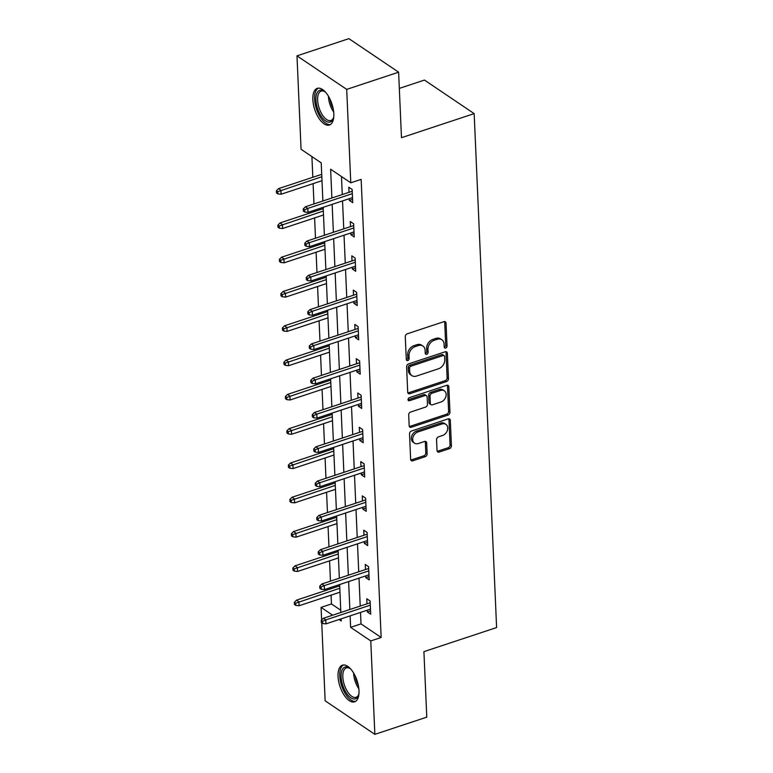 <?xml version="1.0" encoding="UTF-8"?>
<svg xmlns="http://www.w3.org/2000/svg" width="773" height="773" viewBox="0 0 773 773"><rect width="100%" height="100%" fill="white"/><g stroke="black" fill="none" stroke-linecap="round" stroke-linejoin="round"><path stroke-width="1.16" d="M445.692 348.063A1.701 1.285 124 0 0 447.055 346.072L446.05 323.153A2.425 1.836 124 0 0 445.374 321.81A2.425 1.836 124 0 0 443.924 321.665L407.226 333.82A2.425 1.836 124 0 0 405.284 336.661L406.289 359.58A1.701 1.285 124 0 0 409.139 358.633L409.014 355.667A7.778 5.875 124 0 1 415.227 346.604L418.29 345.589A7.778 5.875 124 0 1 422.937 346.053A7.778 5.875 124 0 1 425.111 350.333L425.247 353.3A1.701 1.285 124 0 0 428.097 352.353L427.971 349.386A7.778 5.875 124 0 1 434.184 340.323L437.247 339.308A7.778 5.875 124 0 1 441.895 339.772A7.778 5.875 124 0 1 444.069 344.053L444.204 347.019A1.701 1.285 124 0 0 445.692 348.063M444.214 347.193A1.701 1.285 124 0 0 445.712 345.173L444.707 322.244A2.425 1.836 124 0 0 444.562 321.568M406.298 359.754A1.701 1.285 124 0 0 407.796 357.735L407.661 354.759L409.014 355.667M425.256 353.474A1.701 1.285 124 0 0 426.754 351.454L426.628 348.478L427.971 349.386M338.033 676.433A19.306 9.034 71.7 0 1 342.439 665.176A19.306 9.034 71.7 0 1 353 672.037A19.306 9.034 71.7 0 1 358.991 690.579A19.306 9.034 71.7 0 1 354.585 701.836A19.306 9.034 71.7 0 1 344.024 694.975A19.306 9.034 71.7 0 1 338.033 676.433M312.852 99.62A19.306 9.034 71.7 0 1 317.259 88.364A19.306 9.034 71.7 0 1 327.82 95.224A19.306 9.034 71.7 0 1 333.81 113.766A19.306 9.034 71.7 0 1 329.404 125.023A19.306 9.034 71.7 0 1 318.834 118.163A19.306 9.034 71.7 0 1 312.852 99.62M437.035 450.572A2.425 1.836 124 0 0 437.721 451.915A2.425 1.836 124 0 0 439.17 452.06L449.461 448.649A2.425 1.836 124 0 0 451.413 445.818L450.301 420.357A2.425 1.836 124 0 0 449.615 419.014A2.425 1.836 124 0 0 448.166 418.869L411.468 431.025A2.425 1.836 124 0 0 409.526 433.866L410.637 459.326A2.425 1.836 124 0 0 411.323 460.66A2.425 1.836 124 0 0 412.772 460.805L425.208 456.688A2.425 1.836 124 0 0 427.15 453.848L426.677 442.958A2.425 1.836 124 0 0 426 441.615A2.425 1.836 124 0 0 424.541 441.47L418.377 443.518A6.503 4.909 124 0 1 414.492 443.132A6.503 4.909 124 0 1 412.985 437.238A6.503 4.909 124 0 1 417.874 431.972L442.03 423.971A6.503 4.909 124 0 1 445.915 424.358A6.503 4.909 124 0 1 447.422 430.252A6.503 4.909 124 0 1 442.533 435.518L438.504 436.851A2.425 1.836 124 0 0 436.561 439.682L437.035 450.572M322.882 200.98L321.22 162.871L301.064 149.276L296.987 55.849L348.903 38.65L398.617 72.189L401.477 137.7L474.168 113.621L496.604 627.56L423.913 651.639L426.773 717.151L374.857 734.35L325.143 700.811L321.742 622.903M398.617 72.189L346.7 89.388L350.778 182.815L330.622 169.219L331.878 198.004M360.508 612.429L361.01 623.888L381.157 637.483L361.155 179.375L350.778 182.815M381.157 637.483L370.779 640.923L374.857 734.35M446.533 381.543A2.425 1.836 124 0 0 448.475 378.712L447.364 353.251A2.425 1.836 124 0 0 446.688 351.908A2.425 1.836 124 0 0 445.238 351.763L408.54 363.919A2.425 1.836 124 0 0 406.598 366.76L407.709 392.22A2.425 1.836 124 0 0 408.386 393.554A2.425 1.836 124 0 0 409.845 393.699L446.533 381.543L445.19 380.635A2.425 1.836 124 0 0 447.132 377.804L446.021 352.343A2.425 1.836 124 0 0 445.876 351.667M448.833 386.8L449.944 412.26A2.425 1.836 124 0 1 448.002 415.101L411.304 427.256A2.425 1.836 124 0 1 409.854 427.111A2.425 1.836 124 0 1 409.178 425.768L408.695 414.869A2.425 1.836 124 0 1 410.647 412.038L425.527 407.11A2.425 1.836 124 0 0 427.469 404.279L427.15 397.051A2.425 1.836 124 0 0 426.474 395.708A2.425 1.836 124 0 0 425.024 395.563L409.526 400.704A1.701 1.285 124 0 1 409.4 397.68L446.697 385.321A2.425 1.836 124 0 1 448.156 385.466A2.425 1.836 124 0 1 448.833 386.8L447.49 385.891L448.601 411.362L449.944 412.26M474.168 113.621L424.454 80.073L399.322 88.402M341.473 176.544L342.265 194.564M342.536 200.912L343.763 228.856M344.033 235.205L345.26 263.149M345.531 269.497L346.758 297.441M347.029 303.789L348.256 331.733M348.526 338.081L349.754 366.025M350.024 372.373L351.242 400.317M351.522 406.666L352.739 434.61M353.019 440.958L354.237 468.902M354.517 475.25L355.735 503.194M356.015 509.542L357.232 537.486M357.513 543.844L358.73 571.778M359.01 578.136L360.228 606.071M349.29 198.68L349.367 200.429L352.72 202.7L352.15 189.511L348.787 187.24L349.01 192.322M350.787 232.973L350.865 234.721L354.218 236.992L353.648 223.803L350.285 221.532L350.507 226.615M352.285 267.265L352.362 269.014L355.715 271.284L355.145 258.095L351.783 255.824L352.005 260.907M353.783 301.557L353.86 303.306L357.213 305.577L356.643 292.387L353.28 290.117L353.503 295.199M355.28 335.849L355.358 337.598L358.711 339.869L358.141 326.679L354.778 324.409L355 329.491M356.778 370.141L356.855 371.89L360.208 374.161L359.638 360.972L356.276 358.701L356.498 363.783M358.276 404.434L358.343 406.183L361.706 408.453L361.126 395.264L357.773 392.993L357.996 398.076M359.774 438.726L359.841 440.475L363.204 442.745L362.624 429.556L359.271 427.285L359.493 432.368M361.262 473.018L361.339 474.767L364.701 477.038L364.122 463.848L360.769 461.578L360.991 466.66M362.759 507.31L362.837 509.059L366.199 511.33L365.619 498.141L362.266 495.87L362.489 500.952M364.257 541.602L364.334 543.351L367.697 545.622L367.117 532.433L363.764 530.162L363.986 535.245M365.755 575.895L365.832 577.644L369.194 579.914L368.615 566.725L365.262 564.454L365.484 569.537M367.252 610.187L367.33 611.936L370.692 614.206L370.112 601.017L366.76 598.746L366.982 603.839M311.915 156.6L312.823 177.288M313.104 183.636L313.983 203.927M314.263 210.285L314.321 211.58M314.601 217.928L315.481 238.219M315.761 244.577L315.819 245.872M316.099 252.22L316.978 272.511M317.259 278.869L317.317 280.164M317.587 286.512L318.476 306.804M318.756 313.162L318.814 314.456M319.085 320.805L319.974 341.096M320.254 347.454L320.312 348.749M320.582 355.097L321.471 375.388M321.752 381.746L321.81 383.041M322.08 389.389L322.969 409.68M323.249 416.038L323.307 417.333M323.578 423.681L324.467 443.973M324.747 450.33L324.805 451.625M325.075 457.974L325.964 478.265M326.245 484.623L326.293 485.917M326.573 492.266L327.462 512.557M327.742 518.915L327.791 520.21M328.071 526.558L328.96 546.849M329.24 553.207L329.288 554.502M329.569 560.85L330.458 581.141M330.738 587.499L330.786 588.794M331.066 595.142L331.453 603.945L340.748 610.216M296.987 55.849L346.7 89.388M321.616 620.033L321.066 607.385L332.651 615.202M331.453 603.945L321.066 607.385M339.067 619.531L341.222 620.98L341.125 618.844M340.845 612.487L339.627 584.552M339.347 578.194L338.13 550.26M337.849 543.902L336.632 515.968M336.361 509.61L335.134 481.676M334.864 475.318L333.636 447.383M333.366 441.025L332.139 413.091M331.868 406.733L330.641 378.799M330.371 372.441L329.143 344.507M328.873 338.149L327.655 310.215M327.375 303.857L326.158 275.922M325.877 269.564L324.66 241.63M324.38 235.272L323.162 207.338M350.121 615.868L350.623 627.328L370.779 640.923M332.158 204.352L333.376 232.296M333.656 238.644L334.873 266.588M335.153 272.937L336.371 300.881M336.651 307.229L337.869 335.173M338.149 341.521L339.366 369.465M339.647 375.813L340.864 403.757M341.144 410.105L342.362 438.049M342.632 444.398L343.859 472.342M344.13 478.69L345.357 506.634M345.628 512.992L346.855 540.926M347.125 547.284L348.352 575.218M348.623 581.576L349.85 609.51M361.01 623.888L350.623 627.328M349.367 200.429L352.575 199.366M350.865 234.721L354.073 233.659M352.362 269.014L355.57 267.951M353.86 303.306L357.068 302.243M355.358 337.598L358.566 336.535M356.855 371.89L360.063 370.827M358.343 406.183L361.561 405.12M359.841 440.475L363.059 439.412M361.339 474.767L364.556 473.704M362.837 509.059L366.054 507.996M364.334 543.351L367.552 542.288M365.832 577.644L369.05 576.581M367.33 611.936L370.547 610.873M441.895 339.772L440.552 338.864A7.778 5.875 124 0 0 435.904 338.4L437.247 339.308M426.628 348.478A7.778 5.875 124 0 1 432.841 339.415L435.904 338.4M422.937 346.053L421.594 345.144A7.778 5.875 124 0 0 416.947 344.681L418.29 345.589M407.661 354.759A7.778 5.875 124 0 1 413.884 345.695L416.947 344.681M407.854 392.897A2.425 1.836 124 0 0 408.502 392.79L445.19 380.635M444.62 356.566A1.701 1.285 124 0 0 443.122 355.532L410.917 366.199A1.701 1.285 124 0 0 409.555 368.18L409.69 371.311A7.778 5.875 124 0 0 411.864 375.601A7.778 5.875 124 0 0 416.521 376.055L438.533 368.76A7.778 5.875 124 0 0 444.755 359.696L444.62 356.566M444.146 355.628L442.794 354.73A1.701 1.285 124 0 0 441.779 354.623L443.122 355.532M411.864 375.601L410.521 374.692A7.778 5.875 124 0 1 408.347 370.402L408.212 367.281A1.701 1.285 124 0 1 409.574 365.291L441.779 354.623M409.323 426.445A2.425 1.836 124 0 0 409.961 426.348L446.659 414.193A2.425 1.836 124 0 0 448.601 411.362M426.474 395.708L425.131 394.8A2.425 1.836 124 0 0 423.681 394.665L408.183 399.796L409.526 400.704M440.968 401.999A6.503 4.909 124 0 0 445.857 396.733A6.503 4.909 124 0 0 444.349 390.838A6.503 4.909 124 0 0 440.465 390.452L431.952 393.273A2.425 1.836 124 0 0 430.01 396.105L430.319 403.332A2.425 1.836 124 0 0 431.005 404.675A2.425 1.836 124 0 0 432.455 404.81L440.968 401.999M444.349 390.838L443.006 389.93A6.503 4.909 124 0 0 439.122 389.544L440.465 390.452M431.005 404.675L429.662 403.767A2.425 1.836 124 0 1 428.976 402.424L428.667 395.196A2.425 1.836 124 0 1 430.609 392.365L439.122 389.544M447.49 385.891A2.425 1.836 124 0 0 447.345 385.215M445.915 424.358L444.572 423.449A6.503 4.909 124 0 0 440.687 423.063L442.03 423.971M414.492 443.132L413.149 442.224A6.503 4.909 124 0 1 411.632 436.33A6.503 4.909 124 0 1 416.531 431.063L440.687 423.063M410.782 460.003A2.425 1.836 124 0 0 411.429 459.896L423.865 455.78A2.425 1.836 124 0 0 425.807 452.949L425.334 442.05A2.425 1.836 124 0 0 425.189 441.373M437.189 451.258A2.425 1.836 124 0 0 437.827 451.152L448.118 447.741A2.425 1.836 124 0 0 450.07 444.91L448.958 419.449A2.425 1.836 124 0 0 448.804 418.773M276.396 190.786L276.492 192.979L277.836 193.888L277.739 191.685L276.396 190.786L278.522 188.651L280.937 190.274L281.111 194.236L321.993 180.689M277.739 191.685L321.819 176.737M278.522 188.651L321.723 174.34M281.111 194.236L277.836 193.888M352.227 191.26L305.393 206.778L307.809 208.41L352.333 193.656M304.61 209.821L303.267 208.913L303.364 211.106L304.707 212.015L304.61 209.821L307.809 208.41L307.983 212.362L352.498 197.617M305.393 206.778L303.267 208.913M304.707 212.015L307.983 212.362M333.762 116.81A16.706 7.817 71.7 0 1 333.376 118.298A16.706 7.817 71.7 0 1 330.081 122.047A16.706 7.817 71.7 0 1 317.461 108.259A16.706 7.817 71.7 0 1 319.896 90.228A16.706 7.817 71.7 0 1 324.457 91.388A16.706 7.817 71.7 0 1 325.665 92.345M325.008 91.794A15.47 7.237 -108.3 0 0 321.307 91.069A15.47 7.237 -108.3 0 0 321.162 91.108A15.47 7.237 -108.3 0 0 319.104 107.92A15.47 7.237 -108.3 0 0 330.747 120.53A15.47 7.237 -108.3 0 0 330.892 120.482A15.47 7.237 -108.3 0 0 333.569 117.641M318.418 88.151A19.18 8.976 -108.3 0 0 316.476 108.964A19.18 8.976 -108.3 0 0 330.458 124.492M358.952 693.623A16.706 7.817 71.7 0 1 358.556 695.111A16.706 7.817 71.7 0 1 348.7 695.971A16.706 7.817 71.7 0 1 341.106 676.839A16.706 7.817 71.7 0 1 349.647 668.201A16.706 7.817 71.7 0 1 350.845 669.167M350.198 668.606A15.47 7.237 -108.3 0 0 346.352 667.93A15.47 7.237 -108.3 0 0 342.816 676.945A15.47 7.237 -108.3 0 0 347.618 691.806A15.47 7.237 -108.3 0 0 356.082 697.294A15.47 7.237 -108.3 0 0 358.759 694.454M343.608 664.964A19.18 8.976 -108.3 0 0 339.762 675.931A19.18 8.976 -108.3 0 0 355.648 701.314M277.894 225.078L277.99 227.272L279.333 228.18L279.237 225.977L277.894 225.078L280.019 222.943L282.435 224.566L282.609 228.528L323.491 214.981M279.237 225.977L323.317 211.029M280.019 222.943L323.22 208.633M282.609 228.528L279.333 228.18M279.391 259.37L279.488 261.564L280.831 262.472L280.734 260.269L279.391 259.37L281.517 257.235L283.933 258.858L284.106 262.82L324.989 249.273M280.734 260.269L324.815 245.321M281.517 257.235L324.708 242.925M284.106 262.82L280.831 262.472M353.725 225.552L306.891 241.07L309.306 242.703L353.821 227.948M306.108 244.113L304.765 243.205L304.862 245.399L306.205 246.307L306.108 244.113L309.306 242.703L309.48 246.655L353.995 231.91M306.891 241.07L304.765 243.205M306.205 246.307L309.48 246.655M355.222 259.844L308.388 275.362L310.804 276.995L355.319 262.24M307.606 278.406L306.263 277.497L306.359 279.691L307.702 280.599L307.606 278.406L310.804 276.995L310.978 280.947L355.493 266.202M308.388 275.362L306.263 277.497M307.702 280.599L310.978 280.947M280.889 293.663L280.986 295.856L282.329 296.764L282.232 294.561L280.889 293.663L283.015 291.527L285.43 293.151L285.604 297.112L326.486 283.565M282.232 294.561L326.312 279.613M283.015 291.527L326.206 277.217M285.604 297.112L282.329 296.764M282.387 327.955L282.483 330.148L283.826 331.057L283.73 328.854L282.387 327.955L284.512 325.82L286.928 327.443L287.102 331.404L327.984 317.858M283.73 328.854L327.81 313.906M284.512 325.82L327.704 311.509M287.102 331.404L283.826 331.057M283.884 362.247L283.981 364.441L285.324 365.349L285.227 363.146L283.884 362.247L286.01 360.112L288.426 361.735L288.6 365.697L329.482 352.15M285.227 363.146L329.308 348.198M286.01 360.112L329.201 345.802M288.6 365.697L285.324 365.349M356.72 294.136L309.886 309.654L312.302 311.287L356.817 296.532M309.103 312.698L307.76 311.79L307.857 313.983L309.2 314.891L309.103 312.698L312.302 311.287L312.476 315.239L356.991 300.494M309.886 309.654L307.76 311.79M309.2 314.891L312.476 315.239M358.218 328.428L311.384 343.946L313.799 345.579L358.314 330.825M310.601 346.99L309.258 346.082L309.355 348.275L310.698 349.183L310.601 346.99L313.799 345.579L313.973 349.531L358.488 334.786M311.384 343.946L309.258 346.082M310.698 349.183L313.973 349.531M359.706 362.721L312.881 378.239L315.297 379.872L359.812 365.117M312.099 381.282L310.756 380.374L310.852 382.567L312.195 383.476L312.099 381.282L315.297 379.872L315.471 383.823L359.986 369.079M312.881 378.239L310.756 380.374M312.195 383.476L315.471 383.823M285.382 396.539L285.479 398.733L286.822 399.641L286.725 397.448L285.382 396.539L287.508 394.404L289.923 396.027L290.097 399.989L330.979 386.442M286.725 397.448L330.805 382.49M287.508 394.404L330.699 380.094M290.097 399.989L286.822 399.641M361.204 397.013L314.379 412.531L316.795 414.164L361.31 399.409M313.596 415.574L312.253 414.666L312.35 416.86L313.693 417.768L313.596 415.574L316.795 414.164L316.969 418.116L361.484 403.371M314.379 412.531L312.253 414.666M313.693 417.768L316.969 418.116M286.88 430.832L286.976 433.025L288.319 433.933L288.223 431.74L286.88 430.832L289.005 428.696L291.421 430.319L291.595 434.281L332.477 420.734M288.223 431.74L332.303 416.782M289.005 428.696L332.197 414.386M291.595 434.281L288.319 433.933M362.701 431.305L315.867 446.823L318.292 448.456L362.808 433.701M315.094 449.867L313.751 448.958L313.848 451.152L315.191 452.06L315.094 449.867L318.292 448.456L318.466 452.408L362.981 437.663M315.867 446.823L313.751 448.958M315.191 452.06L318.466 452.408M288.377 465.124L288.474 467.317L289.817 468.225L289.72 466.032L288.377 465.124L290.503 462.988L292.919 464.621L293.093 468.573L333.975 455.026M289.72 466.032L333.801 451.074M290.503 462.988L333.694 448.678M293.093 468.573L289.817 468.225M364.199 465.597L317.365 481.115L319.79 482.748L364.305 467.994M316.592 484.159L315.249 483.251L315.345 485.454L316.688 486.352L316.592 484.159L319.79 482.748L319.964 486.7L364.479 471.955M317.365 481.115L315.249 483.251M316.688 486.352L319.964 486.7M289.875 499.416L289.972 501.609L291.315 502.518L291.218 500.324L289.875 499.416L292.001 497.281L294.416 498.914L294.59 502.865L335.472 489.319M291.218 500.324L335.298 485.367M292.001 497.281L335.192 482.97M294.59 502.865L291.315 502.518M365.697 499.889L318.863 515.407L321.288 517.04L365.803 502.286M318.089 518.451L316.746 517.543L316.833 519.746L318.186 520.644L318.089 518.451L321.288 517.04L321.462 520.992L365.977 506.247M318.863 515.407L316.746 517.543M318.186 520.644L321.462 520.992M291.373 533.708L291.469 535.902L292.812 536.81L292.716 534.616L291.373 533.708L293.498 531.573L295.914 533.206L296.088 537.158L336.97 523.611M292.716 534.616L336.796 519.659M293.498 531.573L336.69 517.263M296.088 537.158L292.812 536.81M367.194 534.182L320.36 549.7L322.785 551.333L367.301 536.578M319.587 552.743L318.244 551.835L318.331 554.038L319.674 554.937L319.587 552.743L322.785 551.333L322.95 555.285L367.475 540.54M320.36 549.7L318.244 551.835M319.674 554.937L322.95 555.285M292.87 568L292.967 570.194L294.31 571.102L294.213 568.909L292.87 568L294.986 565.865L297.412 567.498L297.586 571.45L338.468 557.903M294.213 568.909L338.294 553.951M294.986 565.865L338.188 551.555M297.586 571.45L294.31 571.102M368.692 568.474L321.858 583.992L324.283 585.625L368.798 570.88M321.085 587.036L319.732 586.127L319.829 588.33L321.172 589.229L321.085 587.036L324.283 585.625L324.447 589.577L368.972 574.832M321.858 583.992L319.732 586.127M321.172 589.229L324.447 589.577M294.368 602.293L294.465 604.486L295.808 605.394L295.711 603.201L294.368 602.293L296.484 600.157L298.909 601.79L299.083 605.742L339.965 592.195M295.711 603.201L339.791 588.243M296.484 600.157L339.685 585.847M299.083 605.742L295.808 605.394M370.19 602.766L323.356 618.284L325.781 619.917L370.296 605.172M322.573 621.328L321.23 620.419L321.326 622.623L322.67 623.521L322.573 621.328L325.781 619.917L325.945 623.869L370.47 609.124M323.356 618.284L321.23 620.419M322.67 623.521L325.945 623.869M445.712 345.173L447.055 346.072M407.796 357.735L409.139 358.633M426.754 351.454L428.097 352.353M432.841 339.415L434.184 340.323M413.884 345.695L415.227 346.604M444.707 322.244L446.05 323.153M408.502 392.79L409.845 393.699M446.021 352.343L447.364 353.251M447.132 377.804L448.475 378.712M409.574 365.291L410.917 366.199M408.212 367.281L409.555 368.18M408.347 370.402L409.69 371.311M446.659 414.193L448.002 415.101M409.961 426.348L411.304 427.256M423.681 394.665L425.024 395.563M430.609 392.365L431.952 393.273M428.667 395.196L430.01 396.105M428.976 402.424L430.319 403.332M416.531 431.063L417.874 431.972M425.334 442.05L426.677 442.958M425.807 452.949L427.15 453.848M423.865 455.78L425.208 456.688M411.429 459.896L412.772 460.805M448.958 419.449L450.301 420.357M450.07 444.91L451.413 445.818M448.118 447.741L449.461 448.649M437.827 451.152L439.17 452.06M333.685 112.046A15.47 7.237 71.7 0 1 328.438 96.219M330.042 99.215A14.967 6.996 -108.3 0 0 333.182 108.684M358.865 688.859A15.47 7.237 71.7 0 1 353.638 673.36A15.47 7.237 71.7 0 1 353.628 673.032M355.232 676.027A14.967 6.996 -108.3 0 0 358.363 685.496"/></g></svg>
